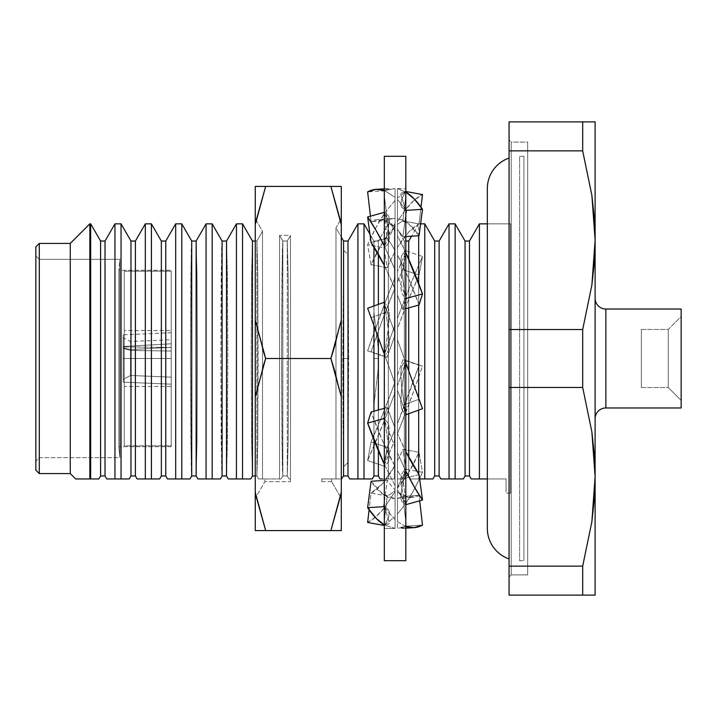 <?xml version="1.0" encoding="UTF-8"?>
<svg xmlns="http://www.w3.org/2000/svg" width="717" height="717" viewBox="0 0 717 717"><rect width="100%" height="100%" fill="white"/><g stroke="black" fill="none" stroke-linecap="round" stroke-linejoin="round"><path stroke-width="0.54" stroke-dasharray="3.58 2.69" d="M130.557 358.5L130.557 375.484L171.202 377.151L171.202 358.5L130.557 358.5L130.557 375.484L123.306 379.266L123.306 358.5L130.557 358.5L123.306 358.5L123.181 382.161L123.181 358.5L171.202 358.5L171.202 347.512L123.181 346.858L123.181 358.5L123.181 346.858L123.306 358.5L123.306 348.31L130.557 350.452L130.557 358.5L130.557 350.452L123.306 348.31L123.306 379.266L130.557 375.484L130.557 350.452L171.202 351.025L171.202 347.512L123.181 346.858L123.181 382.161L123.181 346.858L123.306 348.31L130.557 350.452L171.202 351.025L171.202 384.178L123.181 382.161L123.181 346.858L171.202 347.512L171.202 384.178L123.181 382.161L123.306 379.266L130.557 375.484L171.202 377.151L130.557 375.484L130.557 358.5L171.202 358.5L171.202 270.309L171.202 446.691L118.879 446.691L118.879 270.309L171.202 270.309L118.879 270.309L118.879 446.691L119.838 457.661L119.838 259.339L118.879 270.309L119.838 259.339L119.838 457.661L39.292 457.661L39.292 259.339L119.838 259.339L39.292 259.339L39.292 457.661L35.85 461.103L35.85 255.897L39.292 259.339L35.85 255.897L35.85 461.103L35.85 246.863L35.85 470.137L35.85 257.869L35.85 461.103L39.292 457.661L39.292 259.339L39.292 457.661L119.838 457.661L119.838 259.339L119.838 457.661L118.879 446.691L118.879 270.309L118.879 446.691L171.202 446.691L171.202 270.309L171.202 375.708L171.202 271.169L124.256 271.169L124.256 445.831L171.202 445.831L171.202 271.169L171.202 375.538L171.202 358.5L123.181 358.5L123.181 382.161L171.202 384.178L171.202 347.512L123.181 346.858L123.306 348.31L130.557 350.452L171.202 351.025L130.557 350.452L130.557 358.5M171.202 330.537L171.202 386.463L124.256 386.463L124.256 330.537L171.202 330.537L124.256 330.537L124.256 386.463L171.202 386.463L171.202 330.537M378.379 358.5L373.942 358.5L378.379 358.5L378.379 349.394L378.379 475.963L378.379 358.5M373.942 312.415L378.379 349.394L373.942 312.415L373.844 358.5L373.942 241.037L373.942 246.845L373.942 241.037L369.936 234.092L373.942 241.037L373.942 312.415M343.568 250.233L348.005 254.562L348.659 358.5L342.789 358.5L343.568 250.233L342.789 358.5L343.568 466.767L348.005 462.438L348.005 475.963L348.659 358.5L348.005 254.562L343.568 250.233L343.568 241.037L343.568 250.233M281.1 478.956L282.83 475.963L282.83 241.037L279.549 235.355L279.549 478.956L281.1 478.956L279.549 478.956L279.549 235.355L290.457 235.355L290.457 481.645L264.878 481.645L264.878 478.956L281.1 478.956L264.878 478.956L264.878 481.645L255.252 498.315L255.252 218.685L262.521 231.277L256.883 241.037L256.883 475.963L258.613 478.956L262.521 478.956L262.521 231.277L262.521 478.956L279.549 478.956L258.613 478.956L264.878 478.956L262.521 478.956L262.521 231.277L255.252 218.685L255.252 498.315L255.252 320.167L262.521 348.668L255.252 320.167L255.252 358.5L255.252 221.374L255.252 498.315L264.878 481.645L264.878 478.956L264.878 481.645L290.457 481.645L290.457 235.355L279.549 235.355L279.549 478.956L279.549 235.355L282.83 241.037L282.83 475.963L287.257 475.963L288.987 478.956L290.457 478.956L290.457 235.49L287.257 241.037L287.257 475.963L287.257 241.037L282.83 241.037L287.257 241.037L282.83 241.037L282.355 249.426L281.584 358.455L282.355 467.601L282.83 475.963L287.257 475.963L282.83 475.963L281.1 478.956M382.26 478.956L395.067 478.956L395.067 467.601L395.067 478.956L388.3 478.956L394.395 478.956L394.395 223.847L394.395 478.956L384.312 478.956L388.3 478.956L388.3 223.847L378.379 241.037L378.379 254.239L378.379 241.037L373.942 241.037L378.379 241.037L378.379 349.394L378.379 241.037L388.3 223.847L388.3 478.956L388.3 223.847L388.3 478.956L380.1 478.956L378.379 475.963M378.379 304.375L378.379 337.797L378.379 304.375M378.379 409.981L378.379 450.724L378.379 409.981M373.942 305.989L373.942 325.626L373.942 305.989M373.942 411.217L373.942 439.817L373.942 411.217M373.942 404.585L378.379 367.606L373.942 404.585L373.942 475.963L373.942 404.585M343.568 475.963L343.568 466.767L343.568 475.963L341.848 478.956L340.324 478.956L341.848 478.956M265.657 530.58L341.292 530.58L341.292 218.685L335.977 227.889L341.292 237.085L335.977 227.889L335.977 478.956L340.315 478.956L335.977 478.956L335.977 227.889L335.977 478.956L331.666 478.956L340.315 478.956L321.709 478.956L331.666 478.956L331.666 481.645L331.666 478.956L331.666 481.645L331.666 478.956L335.977 478.956L335.977 227.889L341.292 218.685L341.292 498.315L331.666 481.645L341.292 498.315L341.292 320.167L335.977 341.973L341.292 320.167L341.292 396.833L335.977 375.018L341.292 396.833L341.292 492.247L340.351 496.684L341.292 492.247L341.292 530.58L255.252 530.58L255.252 492.247L265.657 530.58L255.252 530.58L255.252 396.833L255.252 492.247L256.193 496.684M287.257 475.963L288.135 442.264L288.503 358.455L288.135 274.754L287.257 241.037L290.457 235.49L290.457 478.956L288.987 478.956L287.257 475.963L282.803 475.98L287.275 475.98L288.135 442.264L288.503 358.455L288.135 274.754L287.275 241.02L282.803 241.02L287.257 241.037M255.252 475.963L256.883 475.963L256.883 241.037L252.456 241.037L251.577 274.754L251.21 358.455L251.577 442.264L252.456 475.963L255.252 475.963M252.438 475.98L251.577 442.264L251.21 358.455L251.577 274.754L252.456 241.037L256.883 241.037L257.77 274.754L257.77 442.264L256.883 475.963L257.77 442.264L258.129 358.455L257.77 274.754L256.883 241.037L262.521 231.277L262.521 478.956L258.613 478.956L256.883 475.963L252.456 475.963L250.726 478.956L228.239 478.956L226.518 475.963L227.397 442.264L227.755 358.455L227.397 274.754L226.518 241.037L222.082 241.037L221.607 249.426L220.845 358.455L221.607 467.601L222.082 475.963L226.518 475.963L222.082 475.963L220.361 478.956L197.865 478.956L196.144 475.963L197.023 442.264L197.381 358.455L197.023 274.754L196.144 241.037L191.708 241.037L191.233 249.426L190.471 358.455L191.233 467.601L191.708 475.963L196.144 475.963L191.708 475.963L189.987 478.956L167.5 478.956L165.77 475.963L165.77 241.037L165.77 475.963M527.685 142.109L527.685 574.891L511.221 574.891L511.221 142.109L527.685 142.109L527.685 146.268L527.685 142.109L511.221 142.109L511.221 574.891L509.07 577.042L509.07 139.958L511.221 142.109L509.07 139.958L509.07 577.042L509.07 144.162L509.07 577.042L511.221 574.891L511.221 142.109L511.221 574.891L527.685 574.891L527.685 142.109M668.244 329.462L668.244 387.538L641.356 387.538L641.356 329.462L668.244 329.462L681.15 316.555L681.15 400.445L668.244 387.538L668.244 329.462L668.244 387.538L681.15 400.445L681.15 399.638L681.15 407.973L681.15 309.027L681.15 400.445L681.15 316.555L681.15 399.638L681.15 316.555L668.244 329.462L641.356 329.462L641.356 387.538L668.244 387.538L668.244 329.462M605.865 407.973L605.865 309.027L605.865 407.973M595.11 298.272L595.11 418.728L595.11 298.272M402.587 478.956L404.316 475.963L404.316 241.037L397.469 229.171L397.469 478.956L402.587 478.956L397.469 478.956L397.469 229.171L397.469 478.956L401.26 478.956L397.469 478.956L397.469 229.171L404.316 241.037L404.316 475.963L408.744 475.963L408.744 457.276L408.744 475.963L410.474 478.956L418.674 478.956L418.674 473.91L418.674 478.956L419.669 478.956L418.674 478.956L418.674 223.847L411.531 236.207L418.674 223.847L418.674 478.956L410.474 478.956L418.674 478.956L410.474 478.956L408.744 475.963L408.744 241.037L408.744 475.963L404.316 475.963L404.316 241.037L405.822 241.037L404.316 241.037L404.316 475.963L402.587 478.956M408.744 413.727L408.744 370.931L408.744 413.727M408.744 307.862L408.744 259.24L408.744 307.862M418.674 410.115L418.674 398.195L418.674 410.115M418.674 305.092L418.674 283.582L418.674 305.092M527.685 560.47L527.685 156.53L527.685 560.47M523.912 156.306L523.912 560.694L523.912 156.306L519.61 156.306L519.61 560.694L523.912 560.694L519.61 560.694L519.61 156.306L519.61 560.694L519.61 156.306L523.912 156.306L523.912 560.694L523.912 156.306M487.345 524.127L487.345 192.873L487.345 524.127M510.576 223.847L510.576 493.153L510.576 223.847L487.345 223.847L510.576 223.847L510.576 493.153L506.059 493.153L510.576 493.153L510.576 223.847M473.372 478.956L479.413 478.956L479.413 223.847L479.413 478.956L506.059 478.956L487.345 478.956L506.059 478.956L506.059 493.153L506.059 478.956L506.059 489.559L506.059 478.956L471.221 478.956L469.492 475.963L469.492 241.037L469.492 475.963M405.822 188.571L405.822 528.429L401.843 528.429L405.365 526.637L397.469 528.411L397.469 514.062L405.365 504.069L401.574 501.237L400.731 497.562L401.672 489.577L405.365 471.463L397.469 487.193L397.469 433.704L405.365 413.655L403.026 411.415L401.574 408.565L400.731 402.255L401.672 389.394L405.365 363.438L397.469 385.755L397.469 318.169L405.365 297.438L403.026 295.243L401.574 292.473L400.731 286.477L401.672 274.754L405.365 253.101L397.469 271.564L397.469 221.499L405.365 209.794L401.574 207.276L400.731 204.399L401.672 199.308L405.365 192.084L397.469 198.053L397.469 188.571L405.822 188.571L397.469 188.571L397.469 528.411L397.469 188.571L405.365 191.726L401.574 192.837L400.731 194.424L405.365 208.925L397.469 199.613L397.469 235.714L405.365 251.694L403.026 253.549L401.574 255.915L400.731 261.221L401.672 272.317L405.365 295.762L397.469 275.525L397.469 339.948L405.365 361.637L403.026 364.003L401.574 366.987L400.731 373.53L401.672 386.597L405.365 411.952L397.469 390.254L397.469 452.857L405.365 470.119L403.026 471.885L401.574 474.098L400.731 478.822L401.672 487.766L405.365 503.128L397.469 490.132L397.469 521.626L405.365 526.368L400.731 527.864L405.822 528.429L405.822 188.571M395.067 188.571L395.067 200.384L384.769 212.931L388.56 215.763L389.403 219.438L388.462 227.423L384.769 245.537L395.067 225.541L395.067 277.38L384.769 303.345L387.108 305.585L388.56 308.435L389.403 314.745L388.462 327.606L384.769 353.562L395.067 324.658L395.067 392.342L384.769 419.562L387.108 421.757L388.56 424.527L389.403 430.523L388.462 442.246L384.769 463.899L395.067 439.62L395.067 491.459L384.769 507.206L388.56 509.724L389.403 512.601L388.462 517.692L384.769 524.916L395.067 516.616L395.067 528.429L384.312 528.429L384.312 188.571L388.291 188.571L384.769 190.364L395.067 188.571L393.481 188.571L395.067 188.571L395.067 358.5L395.067 188.571M395.067 429.268L395.067 528.429L395.067 429.268A139.815 16.357 -71.1 0 1 387.243 447.435L383.801 466.059A170.028 19.888 108.9 0 0 384.769 463.899L395.067 439.62L395.067 429.268A139.815 16.357 -71.1 0 1 387.243 447.435L371.074 441.905L367.633 460.529L384.769 419.562L395.067 392.342L395.067 381.991L382.941 413.826L371.074 441.905A139.815 16.357 108.9 0 0 395.067 381.991L395.067 429.268M395.067 467.601L395.067 225.013L395.067 467.601M394.332 218.452A139.815 47.089 -93.6 0 1 395.067 218.425L395.067 197.363L384.769 190.632A170.028 57.27 86.4 0 0 384.312 190.471L387.207 190.265L389.403 189.136L384.312 188.571L384.312 528.429L395.067 528.429L384.769 525.274L388.56 524.163L389.403 522.576L384.769 508.075L395.067 519.637L395.067 485.794L384.769 465.306L387.108 463.451L388.56 461.085L389.403 455.779L388.462 444.683L384.769 421.238L395.067 447.256L395.067 383.658L384.769 355.363L387.108 352.997L388.56 350.013L389.403 343.47L388.462 330.403L384.769 305.048L395.067 333.342L395.067 269.744L384.769 246.881L387.108 245.115L388.56 242.902L389.403 238.178L388.462 229.234L384.769 213.872L395.067 231.206L395.067 197.363L384.769 190.632L389.403 189.136L388.291 188.571L384.769 190.364L395.067 188.625L395.067 218.425A139.815 47.089 -93.6 0 0 387.243 220.549L383.801 190.856A170.028 57.27 86.4 0 1 384.769 190.364A170.028 57.27 -93.6 0 0 383.801 190.856L367.633 191.878L383.801 190.856L387.243 220.549L371.074 221.571L370.447 216.184L371.074 221.571A139.815 47.089 86.4 0 1 378.164 219.474A139.815 47.089 86.4 0 1 395.067 227.164L382.941 219.886L371.074 221.571L387.243 220.549A139.815 47.089 -93.6 0 1 394.332 218.452L378.164 219.474M384.769 305.048L395.067 333.342L383.801 302.395L387.243 311.841L371.074 317.73L367.633 308.283L395.067 383.658L371.074 317.73L387.243 311.841L395.067 333.342L395.067 383.658L384.769 355.363L387.108 352.997L388.56 350.013L389.403 343.47L388.462 330.403L384.769 305.048M384.312 354.108L384.769 355.363L384.312 354.108M384.769 421.238L395.067 447.256L395.067 427.807A139.815 30.741 -105.6 0 1 387.243 407.507L384.312 416.944L387.243 407.507L384.312 408.323L387.243 407.507A139.815 30.741 -105.6 0 0 395.067 427.807L395.067 466.346L382.941 441.797L371.074 412.015A139.815 30.741 74.4 0 0 395.067 466.346L395.067 485.794L384.769 465.306L387.108 463.451L388.56 461.085L389.403 455.779L388.462 444.683L384.769 421.238A170.028 37.383 -105.6 0 1 384.312 419.983A170.028 37.383 74.4 0 0 384.769 421.238M384.312 464.311L384.769 465.306A170.028 37.383 74.4 0 1 384.312 464.311M384.769 508.075L395.067 519.637L395.067 489.836A139.815 47.089 -93.6 0 1 387.243 480.247L384.312 502.751L387.243 480.247L384.312 480.426L387.243 480.247A139.815 47.089 -93.6 0 0 395.067 489.836L395.067 498.575L382.941 494.282L371.074 481.268A139.815 47.089 86.4 0 0 395.067 498.575L395.067 528.375L384.769 525.274L388.56 524.163L389.403 522.576L384.769 508.075A170.028 57.27 -93.6 0 1 384.312 507.412A170.028 57.27 86.4 0 0 384.769 508.075M384.312 525.005L384.769 525.274A170.028 57.27 86.4 0 1 384.312 525.005M384.769 524.916L395.067 516.616L395.067 490.419A139.815 41.416 -79.7 0 1 387.243 496.012L383.882 524.736L387.243 496.012L371.074 493.072L369.112 509.823L371.074 493.072A139.815 41.416 100.3 0 0 395.067 465.261L382.941 483.231L371.074 493.072L387.243 496.012A139.815 41.416 -79.7 0 0 395.067 490.419L395.067 465.261L395.067 491.459L384.769 507.206L388.56 509.724L389.403 512.601L388.462 517.692L384.769 524.916A170.028 50.36 -79.7 0 1 384.312 525.158A170.028 50.36 100.3 0 0 384.769 524.916M367.633 522.46L376.075 516.643L384.769 507.206A170.028 50.36 100.3 0 1 367.633 522.46M384.769 353.562L395.067 324.658L395.067 335.009A139.815 16.357 -71.1 0 0 387.243 357.245L383.801 356.385A170.028 19.888 108.9 0 1 384.769 353.562A170.028 19.888 -71.1 0 0 383.801 356.385L367.633 350.846L384.769 303.345L395.067 277.38L395.067 287.732L382.941 318.527L371.074 351.715L367.633 350.846A170.028 19.888 108.9 0 1 384.769 303.345L387.108 305.585L388.56 308.435L389.403 314.745L388.462 327.606L384.769 353.562M395.067 335.009A139.815 16.357 -71.1 0 0 387.243 357.245L371.074 351.715A139.815 16.357 108.9 0 1 395.067 287.732L395.067 335.009M384.769 245.537L395.067 225.541L395.067 251.739A139.815 41.416 -79.7 0 0 387.243 267.647L383.801 247.697A170.028 50.36 100.3 0 1 384.769 245.537A170.028 50.36 -79.7 0 0 383.801 247.697L367.633 244.757L376.075 227.379L384.769 212.931L395.067 200.384L395.067 226.581L382.941 241.934L371.074 264.698L367.633 244.757A170.028 50.36 100.3 0 1 384.769 212.931L388.56 215.763L389.403 219.438L388.462 227.423L384.769 245.537M395.067 251.739A139.815 41.416 -79.7 0 0 387.243 267.647L371.074 264.698A139.815 41.416 100.3 0 1 395.067 226.581L395.067 251.739M384.769 213.872L395.067 231.206L395.067 250.654A139.815 30.741 -105.6 0 0 387.243 238.008L383.801 212.465L387.243 238.008L371.074 242.516L387.243 238.008A139.815 30.741 -105.6 0 1 395.067 250.654L395.067 289.193L384.312 265.407A139.815 30.741 74.4 0 1 395.067 289.193L395.067 269.744L384.769 246.881L387.108 245.115L388.56 242.902L389.403 238.178L388.462 229.234L384.769 213.872A170.028 37.383 -105.6 0 0 384.312 213.2A170.028 37.383 74.4 0 1 384.769 213.872M384.312 245.958L384.769 246.881A170.028 37.383 74.4 0 0 384.312 245.958M384.312 156.306L384.312 560.694L384.312 156.306M384.312 188.571L384.312 528.429L384.312 188.571M405.822 560.694L405.822 156.306L405.822 560.694M405.822 528.429L405.822 191.833L405.822 528.429M405.365 411.952L401.672 386.597L400.731 373.53L401.574 366.987L403.026 364.003L405.365 361.637L405.822 362.892L397.469 339.948L397.469 390.254L405.365 411.952M419.06 399.27L397.469 339.948L419.06 399.27L402.891 405.159L397.469 390.254L406.333 414.605L402.891 405.159L419.06 399.27L422.501 408.717L419.06 399.27M405.365 503.128A170.028 37.383 74.4 0 0 405.822 503.8A170.028 37.383 74.4 0 1 405.365 503.128L401.672 487.766L400.731 478.822L401.574 474.098L403.026 471.885L405.365 470.119L405.822 471.042A170.028 37.383 -105.6 0 1 405.365 470.119L397.469 452.857L397.469 490.132L405.365 503.128M405.822 451.593L397.469 433.516A139.815 30.741 -105.6 0 0 405.822 451.593M406.333 504.535L402.891 478.992A139.815 30.741 -105.6 0 1 397.469 470.513A139.815 30.741 74.4 0 0 402.891 478.992L406.333 504.535M419.06 474.484L402.891 478.992L419.06 474.484M406.333 526.144L422.501 525.122L406.333 526.144L402.891 496.451A139.815 47.089 -93.6 0 1 397.469 498.351L397.469 528.411L405.365 526.637A170.028 57.27 86.4 0 0 406.333 526.144A170.028 57.27 86.4 0 1 405.365 526.637L401.843 528.429L400.731 527.864L401.466 527.156L405.822 526.529A170.028 57.27 -93.6 0 1 405.365 526.368L397.469 521.626L397.469 498.351A139.815 47.089 86.4 0 0 402.891 496.451L406.333 526.144M419.06 495.429L408.403 497.356L397.469 491.996A139.815 47.089 -93.6 0 0 411.97 497.526A139.815 47.089 -93.6 0 0 419.06 495.429L402.891 496.451L419.06 495.429L419.687 500.816L419.06 495.429M411.97 497.526L397.469 498.351M406.333 469.303L422.501 472.243A170.028 50.36 -79.7 0 1 405.365 504.069L401.574 501.237L400.731 497.562L401.672 489.577L405.365 471.463A170.028 50.36 100.3 0 0 406.333 469.303L402.891 449.353A139.815 41.416 -79.7 0 1 397.469 460.753L397.469 487.193L405.365 471.463A170.028 50.36 100.3 0 0 406.333 469.303L422.501 472.243L419.06 452.302L408.403 473.112L397.469 487.999L397.469 514.062L405.365 504.069L414.059 489.621L422.501 472.243L419.06 452.302L402.891 449.353L406.333 469.303M397.469 460.753A139.815 41.416 100.3 0 0 402.891 449.353L419.06 452.302A139.815 41.416 -79.7 0 1 397.469 487.999L397.469 460.753M406.333 360.615L422.501 366.154A170.028 19.888 -71.1 0 1 405.365 413.655L403.026 411.415L401.574 408.565L400.731 402.255L401.672 389.394L405.365 363.438A170.028 19.888 108.9 0 0 406.333 360.615L402.891 359.755A139.815 16.357 -71.1 0 1 397.469 375.314L397.469 385.755L405.365 363.438A170.028 19.888 108.9 0 0 406.333 360.615L422.501 366.154L419.06 365.285L397.469 423.415L397.469 433.704L414.059 390.236L422.501 366.154L406.333 360.615M383.801 466.059L367.633 460.529A170.028 19.888 108.9 0 0 384.769 419.562L387.108 421.757L388.56 424.527L389.403 430.523L388.462 442.246L384.769 463.899A170.028 19.888 -71.1 0 1 383.801 466.059L387.243 447.435L371.074 441.905L367.633 460.529L383.801 466.059M397.469 375.314A139.815 16.357 108.9 0 0 402.891 359.755L419.06 365.285A139.815 16.357 -71.1 0 1 397.469 423.415L397.469 375.314M406.333 250.941L422.501 256.471A170.028 19.888 -71.1 0 0 405.365 297.438L403.026 295.243L401.574 292.473L400.731 286.477L401.672 274.754L405.365 253.101A170.028 19.888 108.9 0 1 406.333 250.941L402.891 269.565A139.815 16.357 -71.1 0 0 397.469 282.005L397.469 271.564L405.365 253.101A170.028 19.888 108.9 0 1 406.333 250.941L422.501 256.471L419.06 275.095L408.403 300.181L397.469 328.458L397.469 318.169L414.059 275.991L422.501 256.471L419.06 275.095L402.891 269.565L406.333 250.941M397.469 282.005A139.815 16.357 108.9 0 1 402.891 269.565L419.06 275.095A139.815 16.357 -71.1 0 0 397.469 328.458L397.469 282.005M371.074 351.715L387.243 357.245L371.074 351.715M405.365 192.084A170.028 50.36 100.3 0 1 405.822 191.842A170.028 50.36 100.3 0 0 405.365 192.084L401.672 199.308L400.731 204.399L401.574 207.276L405.365 209.794L414.059 200.357L422.501 194.54A170.028 50.36 -79.7 0 0 405.365 209.794L397.469 221.499L397.469 247.553L397.469 198.053L405.365 192.084M419.06 223.928L408.403 232.407L397.469 247.553A139.815 41.416 -79.7 0 1 419.06 223.928L402.891 220.988A139.815 41.416 -79.7 0 0 397.469 224.484A139.815 41.416 100.3 0 1 402.891 220.988L406.252 192.264L402.891 220.988L419.06 223.928L421.022 207.177L419.06 223.928M371.074 264.698L367.633 244.757L383.801 247.697L387.243 267.647L371.074 264.698M405.365 208.925A170.028 57.27 86.4 0 1 405.822 209.588A170.028 57.27 86.4 0 0 405.365 208.925L400.731 194.424L401.574 192.837L405.822 191.995A170.028 57.27 -93.6 0 0 405.365 191.726L397.469 188.93L397.469 229.673L397.469 199.613L405.365 208.925M419.06 235.732L408.403 223.632L397.469 218.56A139.815 47.089 -93.6 0 1 419.06 235.732M405.822 214.249L402.891 236.753A139.815 47.089 -93.6 0 0 397.469 229.673A139.815 47.089 86.4 0 1 402.891 236.753L405.822 214.249M405.822 236.574L402.891 236.753L405.822 236.574M405.365 295.762A170.028 37.383 74.4 0 1 405.822 297.017A170.028 37.383 74.4 0 0 405.365 295.762L401.672 272.317L400.731 261.221L401.574 255.915L403.026 253.549L405.365 251.694L405.822 252.689A170.028 37.383 -105.6 0 0 405.365 251.694L397.469 235.714L397.469 295.144L397.469 275.525L405.365 295.762M419.06 304.985L408.403 277.972L397.469 255.055A139.815 30.741 -105.6 0 1 419.06 304.985M405.822 300.056L402.891 309.493A139.815 30.741 -105.6 0 0 397.469 295.144A139.815 30.741 74.4 0 1 402.891 309.493L405.822 300.056M405.822 308.677L402.891 309.493L405.822 308.677M465.064 475.963L465.064 241.037L465.064 475.963L463.334 478.956L455.134 478.956L455.134 223.847L455.134 478.956L449.039 478.956L449.039 223.847L449.039 478.956L440.847 478.956L439.118 475.963L439.118 241.037L439.118 475.963M487.345 188.571L487.345 528.429L487.345 188.571M487.345 192.873L487.345 520.945L487.345 192.873M461.174 478.956L443.007 478.956M434.69 475.963L434.69 241.037L434.69 475.963L432.96 478.956L424.769 478.956L424.769 223.847L424.769 478.956L418.674 478.956L430.8 478.956M595.11 121.89L595.11 595.11L595.11 121.89L591.875 121.89L594.294 121.89M595.11 418.728L595.11 299.428L595.11 418.728M594.294 595.11L582.688 595.11L582.697 566.116M582.939 565.22L591.875 521.68L594.285 499.292M582.939 328.61L591.875 285.061L582.688 329.533L509.07 329.533L509.07 387.467L509.07 329.533L582.688 329.533L582.688 387.467L509.07 387.467L509.07 566.143L582.688 566.143L509.07 566.143L509.07 595.11L582.688 595.11L509.07 595.11L509.07 387.467L582.688 387.467L582.697 329.515M594.294 217.762L591.866 195.275L595.11 240.195M582.688 121.89L591.875 121.89L582.688 121.89L582.688 150.857L582.688 121.89L509.07 121.89L582.688 121.89M591.875 521.671L582.688 566.143L582.688 595.11L595.11 595.11M591.866 431.885L595.11 476.805M509.07 329.533L509.07 150.857L582.688 150.857L509.07 150.857L509.07 121.89L509.07 329.533M641.356 387.538L641.356 329.462L641.356 387.538M161.343 475.963L161.343 241.037L161.343 475.963L159.613 478.956L151.412 478.956L151.412 223.847L151.412 478.956L137.126 478.956L135.396 475.963L135.396 241.037L135.396 475.963M157.453 478.956L145.318 478.956L145.318 223.847L145.318 478.956L139.286 478.956M130.969 475.963L130.969 241.037L130.969 475.963L129.239 478.956L121.048 478.956L121.048 223.847L121.048 478.956L106.752 478.956L105.023 475.963L105.023 241.037L105.023 475.963M127.079 478.956L114.953 478.956L114.953 223.847L114.953 478.956L108.912 478.956M100.595 475.963L100.595 241.037L100.595 475.963L98.865 478.956L90.674 478.956L90.674 223.847L90.674 478.956L75.644 478.956L89.84 478.956L89.84 223.847L89.84 478.956L96.705 478.956M70.266 473.578L70.266 243.422L70.266 473.578M39.292 473.578L39.292 243.422L39.292 473.578M175.692 223.847L175.692 478.956L175.692 223.847M187.827 478.956L181.786 478.956L181.786 223.847L181.786 478.956L169.651 478.956M191.69 475.98L190.83 442.264L190.471 358.455L190.83 274.754L191.708 241.037L196.162 241.02M218.201 478.956L212.16 478.956L212.16 223.847L212.16 478.956L206.066 478.956L206.066 223.847L206.066 478.956L200.025 478.956M222.073 241.02L221.203 274.754L220.845 358.455L221.203 442.264L222.073 475.98M222.082 241.037L226.536 241.02M248.566 478.956L242.534 478.956L242.534 223.847L242.534 478.956L236.44 478.956L236.44 223.847L236.44 478.956L230.399 478.956M255.252 224.753L255.252 186.42L265.657 186.42L255.252 186.42L255.252 320.167L255.252 224.753L256.193 220.316L255.252 224.753M262.521 368.332L255.252 396.833L262.521 368.332M330.887 186.42L265.657 186.42L341.292 186.42L330.887 186.42L341.292 224.753L341.292 320.167L341.292 186.42L341.292 224.753L340.351 220.316M330.887 358.5L265.657 358.5L330.887 358.5M290.457 478.956L288.987 478.956L290.457 478.956L290.457 235.49L290.457 478.956M341.292 218.685L341.292 498.315L341.292 218.685M321.709 478.956L321.709 481.645L321.709 478.956L331.666 478.956L321.709 478.956L321.709 481.645L321.709 478.956M348.005 241.037L348.005 254.562L348.005 241.037M373.942 475.963L372.222 478.956L357.926 478.956L357.926 223.847L357.926 478.956L349.726 478.956L348.005 475.963M370.062 478.956L364.021 478.956L364.021 223.847L364.021 478.956L351.886 478.956M394.395 478.956L395.067 478.956L394.395 478.956L394.395 223.847L394.395 478.956M395.067 478.956L395.067 225.013L395.067 478.956M343.004 423.926L342.789 358.5L348.659 358.5L348.005 462.438L343.568 466.767L343.004 423.926M290.457 481.645L290.457 235.355L290.457 481.645M196.144 241.037L197.023 274.754L197.381 358.455L197.023 442.264L196.162 475.98M226.518 241.037L227.397 274.754L227.755 358.455L227.397 442.264L226.536 475.98M255.252 475.98L256.883 475.963M256.883 241.037L255.252 241.02M282.83 475.963L281.951 442.264L281.584 358.455L281.951 274.754L282.83 241.037M171.202 446.691L171.202 375.708L171.202 446.691M171.202 445.831L171.202 375.538L171.202 445.831L124.256 445.831L124.256 271.169L124.256 445.831L124.256 271.169L171.202 271.169L171.202 445.831M124.256 330.537L124.256 386.463L124.256 330.537M123.181 346.481L123.181 334.839L123.306 347.924L123.306 337.734L123.306 347.924L130.557 349.564L123.306 347.924L123.306 337.734L123.306 347.924L130.557 349.564L130.557 341.507L130.557 349.564L171.202 347.324L171.202 343.81L123.181 346.481L123.181 334.839L123.181 346.481L171.202 343.81L123.181 346.481L123.306 347.924L130.557 349.564L171.202 347.324L171.202 332.733L171.202 343.81L123.181 346.481M171.202 347.324L130.557 349.564L171.202 347.324L171.202 332.733L171.202 347.324M130.557 349.564L130.557 341.507L130.557 349.564M130.557 375.484L171.202 377.151L171.202 384.178L123.181 382.161L123.306 379.266L130.557 375.484M171.202 386.463L171.202 332.661L171.202 386.463M171.202 384.178L171.202 347.512L171.202 384.178M171.202 351.025L171.202 359.567L171.202 351.025M402.013 528.42L405.822 528.187M388.121 188.58L384.312 188.813M420.61 223.847L418.674 223.847M321.709 481.645L331.666 481.645M388.3 223.847L394.395 223.847L395.067 225.013M171.202 332.733L123.181 334.839L123.306 337.734L130.557 341.507L171.202 339.724"/><path stroke-width="1.08" d="M226.518 475.963L222.082 475.963L222.082 241.037L226.518 241.037L222.082 241.037L222.082 475.963L226.518 475.963L226.518 241.037L236.44 223.847L226.518 241.037L226.518 475.963L228.239 478.956L236.44 478.956L236.44 223.847L236.44 478.956L250.726 478.956L252.456 475.963L255.252 475.963L252.456 475.963L252.456 241.037L252.456 475.963M189.987 478.956L191.708 475.963L191.708 241.037L181.786 223.847L181.786 478.956L189.987 478.956M382.286 478.956L380.1 478.956L382.286 478.956L380.1 478.956L378.379 475.963L378.379 450.724L378.379 475.963L373.942 475.963L378.379 475.963M378.379 254.239L378.379 304.375L378.379 254.239M378.379 337.797L378.379 409.981L378.379 337.797M373.942 246.845L373.942 305.989L373.942 246.845M373.942 325.626L373.942 411.217L373.942 325.626M373.942 439.817L373.942 475.963L373.942 439.817M351.904 478.956L357.926 478.956L357.926 223.847L348.005 241.037L348.005 475.963L349.726 478.956L364.021 478.956L364.021 223.847L369.936 234.092L364.021 223.847L364.021 478.956L372.222 478.956L373.942 475.963M348.005 475.963L343.568 475.963L348.005 475.963L348.005 241.037L343.568 241.037L343.568 475.963L343.568 241.037L341.292 237.085L343.568 241.037L348.005 241.037L357.926 223.847L357.926 478.956L370.062 478.956M341.292 478.956L343.568 475.963M230.417 478.956L242.534 478.956L242.534 223.847L252.456 241.037L255.252 241.037L252.456 241.037L242.534 223.847L242.534 478.956L248.566 478.956M200.025 478.956L206.066 478.956L206.066 223.847L196.144 241.037L196.144 475.963L197.865 478.956L212.16 478.956L212.16 223.847L222.082 241.037L212.16 223.847L212.16 478.956L220.361 478.956L222.082 475.963M191.708 475.963L196.144 475.963L196.144 241.037L191.708 241.037L191.708 475.963L196.144 475.963M139.295 478.956L145.318 478.956L145.318 223.847L135.396 241.037L135.396 475.963L135.396 241.037L130.969 241.037L130.969 475.963L130.969 241.037L121.048 223.847L121.048 478.956L129.239 478.956L130.969 475.963L135.396 475.963L137.126 478.956L151.412 478.956L151.412 223.847L161.343 241.037L165.77 241.037L161.343 241.037L161.343 475.963L161.343 241.037L151.412 223.847L151.412 478.956L159.613 478.956L161.343 475.963L165.77 475.963L165.77 241.037L175.692 223.847L165.77 241.037L165.77 475.963L167.5 478.956L175.692 478.956L175.692 223.847L175.692 478.956L181.786 478.956L181.786 223.847L191.708 241.037L196.144 241.037L206.066 223.847L206.066 478.956L218.201 478.956M76.638 478.956L75.644 478.956L70.266 473.578L39.292 473.578L35.85 470.137L35.85 246.863L39.292 243.422L35.85 246.863L35.85 470.137L39.292 473.578L39.292 243.422L39.292 473.578L70.266 473.578L70.266 243.422L39.292 243.422L70.266 243.422L70.266 473.578L75.644 478.956L89.84 478.956L89.84 223.847L70.266 243.422L89.84 223.847L89.84 478.956L98.865 478.956L100.595 475.963L100.595 241.037L90.674 223.847L90.674 478.956L96.705 478.956M100.595 475.963L105.023 475.963L105.023 241.037L100.595 241.037L100.595 475.963L105.023 475.963L106.752 478.956L114.953 478.956L114.953 223.847L105.023 241.037L105.023 475.963M605.865 407.973L681.15 407.973L681.15 309.027L605.865 309.027L605.865 407.973A10.755 10.755 0 0 0 595.11 418.728A10.755 10.755 0 0 1 605.865 407.973L605.865 309.027A10.755 10.755 0 0 1 595.11 298.272A10.755 10.755 0 0 0 605.865 309.027L681.15 309.027L681.15 407.973L605.865 407.973M408.744 241.037L405.822 241.037L408.744 241.037L408.744 259.24L408.744 241.037L411.531 236.207L408.744 241.037M408.744 457.276L408.744 413.727L408.744 457.276M408.744 370.931L408.744 307.862L408.744 370.931M418.674 473.91L418.674 410.115L418.674 473.91M418.674 398.195L418.674 305.092L418.674 398.195M418.674 283.582L418.674 235.759L418.674 283.582M432.96 478.956L434.69 475.963L434.69 241.037L424.769 223.847L424.769 478.956L432.96 478.956M434.69 475.963L439.118 475.963L439.118 241.037L434.69 241.037L434.69 475.963L439.118 475.963L440.847 478.956L449.039 478.956L449.039 223.847L439.118 241.037L439.118 475.963M463.334 478.956L465.064 475.963L465.064 241.037L455.134 223.847L455.134 478.956L463.334 478.956M509.07 158.072A32.265 32.265 0 0 0 487.345 188.571L487.345 528.429A32.265 32.265 0 0 0 500.842 554.671M479.413 478.956L487.345 478.956L479.413 478.956L479.413 223.847L479.413 478.956L473.399 478.956L479.413 478.956M430.783 478.956L419.669 478.956L424.769 478.956L424.769 223.847L434.69 241.037L439.118 241.037L449.039 223.847L449.039 478.956L455.134 478.956L455.134 223.847L465.064 241.037L469.492 241.037L465.064 241.037L465.064 475.963L469.492 475.963L469.492 241.037L479.413 223.847L487.345 223.847L479.413 223.847L469.492 241.037L469.492 475.963L471.221 478.956L473.399 478.956M384.312 560.694L405.822 560.694L405.822 156.306L384.312 156.306L384.312 560.694L384.312 156.306L405.822 156.306L405.822 560.694L384.312 560.694M383.801 302.395L384.312 303.793L383.801 302.395L367.633 308.283L384.312 354.108L367.633 308.283L383.801 302.395M384.312 416.944L383.801 418.585A170.028 37.383 74.4 0 0 384.312 419.983A170.028 37.383 -105.6 0 1 383.801 418.585L367.633 423.093L384.312 464.311A170.028 37.383 74.4 0 1 367.633 423.093L383.801 418.585L384.312 416.944M371.074 412.015L367.633 423.093L371.074 412.015L384.312 408.323L371.074 412.015M384.312 525.005A170.028 57.27 86.4 0 1 367.633 507.681L371.074 481.268L384.312 480.426L371.074 481.268L367.633 507.681L383.801 506.659L384.312 502.751L383.801 506.659A170.028 57.27 86.4 0 0 384.312 507.412A170.028 57.27 -93.6 0 1 383.801 506.659L367.633 507.681L376.075 518.274L384.769 525.274M383.882 524.736L383.801 525.409A170.028 50.36 100.3 0 0 384.312 525.158A170.028 50.36 -79.7 0 1 383.801 525.409L367.633 522.46L383.801 525.409L383.882 524.736M369.112 509.823L367.633 522.46L369.112 509.823M384.312 188.813L376.255 189.324A170.028 57.27 86.4 0 0 367.633 191.878L370.447 216.184L367.633 191.878L376.075 189.342L384.769 190.632M383.801 212.465A170.028 37.383 74.4 0 1 384.312 213.2A170.028 37.383 -105.6 0 0 383.801 212.465L367.633 216.973L376.075 230.453L384.312 245.958A170.028 37.383 74.4 0 0 367.633 216.973L383.801 212.465M384.312 265.407L371.074 242.516L367.633 216.973L371.074 242.516A139.815 30.741 74.4 0 1 384.312 265.407M406.333 414.605L422.501 408.717L405.822 362.892L422.501 408.717L406.333 414.605L405.822 413.207L406.333 414.605M406.333 504.535L422.501 500.027A170.028 37.383 -105.6 0 1 405.822 471.042L414.059 486.547L422.501 500.027L419.06 474.484L405.822 451.593A139.815 30.741 -105.6 0 0 419.06 474.484L422.501 500.027L406.333 504.535A170.028 37.383 74.4 0 1 405.822 503.8A170.028 37.383 74.4 0 0 406.333 504.535M405.365 526.368L414.059 527.658L422.501 525.122A170.028 57.27 -93.6 0 1 413.879 527.676A170.028 57.27 -93.6 0 1 405.822 526.529M422.501 525.122L419.687 500.816L422.501 525.122M406.333 191.591L422.501 194.54L421.022 207.177L422.501 194.54L406.333 191.591L406.252 192.264L406.333 191.591A170.028 50.36 100.3 0 0 405.822 191.842A170.028 50.36 100.3 0 1 406.333 191.591M405.365 191.726L414.059 198.726L422.501 209.319L406.333 210.341L405.822 214.249L406.333 210.341A170.028 57.27 86.4 0 0 405.822 209.588A170.028 57.27 86.4 0 1 406.333 210.341L422.501 209.319A170.028 57.27 -93.6 0 0 405.822 191.995M376.255 189.324A170.028 57.27 86.4 0 1 384.312 190.471M422.501 209.319L419.06 235.732L405.822 236.574L419.06 235.732L422.501 209.319M406.333 298.415L422.501 293.907A170.028 37.383 -105.6 0 0 405.822 252.689L422.501 293.907L419.06 304.985L405.822 308.677L419.06 304.985L422.501 293.907L406.333 298.415L405.822 300.056L406.333 298.415A170.028 37.383 74.4 0 0 405.822 297.017A170.028 37.383 74.4 0 1 406.333 298.415M469.492 475.963L465.064 475.963M509.07 558.928A32.265 32.265 0 0 1 487.345 528.429L487.345 188.571A32.265 32.265 0 0 1 500.842 162.329M443.016 478.956L461.148 478.956M594.294 595.11L595.11 595.11L595.11 121.89L594.285 121.89L595.11 121.89L595.11 240.195L594.294 217.717L595.11 240.195L594.294 262.628L591.866 285.115L582.688 329.533L582.688 387.467L591.875 431.939L594.285 454.318L595.11 476.805L594.294 499.238L591.866 521.725L582.688 566.143L582.688 595.11L595.11 595.11L595.11 476.805L594.294 454.372L591.866 431.885L582.688 387.467L582.688 329.533L509.07 329.533L509.07 387.467L582.688 387.467L509.07 387.467L509.07 566.143L582.688 566.143L591.866 521.725L595.11 476.805L595.11 240.195L591.875 285.061L594.285 262.682L595.11 240.195L591.875 195.329L582.688 150.857L591.875 195.329L594.285 217.708M594.285 499.292L595.11 476.805L591.875 431.939L582.688 387.467L591.875 431.93M582.697 566.116L582.939 565.22M591.875 521.68L595.11 476.805M582.697 329.515L582.939 328.61M594.285 121.89L582.688 121.89L582.688 150.857L591.875 195.32L582.688 150.857L582.688 121.89L595.11 121.89M595.11 240.195L591.866 285.115L582.688 329.533L509.07 329.533L509.07 150.857L582.688 150.857L509.07 150.857L509.07 121.89L582.688 121.89L509.07 121.89L509.07 595.11L582.688 595.11L582.688 566.143L509.07 566.143L509.07 595.11L595.11 595.11M165.77 475.963L161.343 475.963M108.921 478.956L121.048 478.956L121.048 223.847L130.969 241.037L135.396 241.037L145.318 223.847L145.318 478.956L157.453 478.956M135.396 475.963L130.969 475.963M75.644 478.956L90.674 478.956L90.674 223.847L100.595 241.037L105.023 241.037L114.953 223.847L114.953 478.956L127.079 478.956M169.651 478.956L187.8 478.956M256.193 496.684L265.657 530.58L330.887 530.58L340.351 496.684L330.887 530.58L341.292 530.58L341.292 396.833L330.887 358.5L335.977 375.018L330.887 358.5L335.977 341.973L330.887 358.5L265.657 358.5L262.521 368.332L265.657 358.5L255.252 396.833L255.252 492.247L265.657 530.58L255.252 530.58L255.252 492.247L255.252 530.58L265.657 530.58L255.252 492.247L255.252 320.167L255.252 396.833L265.657 358.5L262.521 348.668L265.657 358.5L255.252 320.167L255.252 186.42L265.657 186.42L256.193 220.316L265.657 186.42L255.252 186.42L255.252 224.753L265.657 186.42L341.292 186.42L330.887 186.42L340.351 220.316M265.657 530.58L341.292 530.58L341.292 492.247L330.887 530.58L341.292 492.247L341.292 320.167L330.887 358.5L341.292 396.833L341.292 224.753L330.887 186.42L265.657 186.42L255.252 224.753L255.252 320.167L265.657 358.5L330.887 358.5L341.292 320.167L341.292 186.42L341.292 224.753L330.887 186.42M405.822 528.187L413.879 527.676M455.134 223.847L449.039 223.847M424.769 223.847L420.61 223.847M145.318 223.847L151.412 223.847M114.953 223.847L121.048 223.847M90.674 223.847L89.84 223.847M181.786 223.847L175.692 223.847M212.16 223.847L206.066 223.847M236.44 223.847L242.534 223.847M357.926 223.847L364.021 223.847M191.69 241.02L196.162 241.02M191.69 475.98L196.162 475.98M222.064 241.02L226.536 241.02M222.064 475.98L226.536 475.98M252.447 241.02L255.252 241.02M252.447 475.98L255.252 475.98"/></g></svg>
